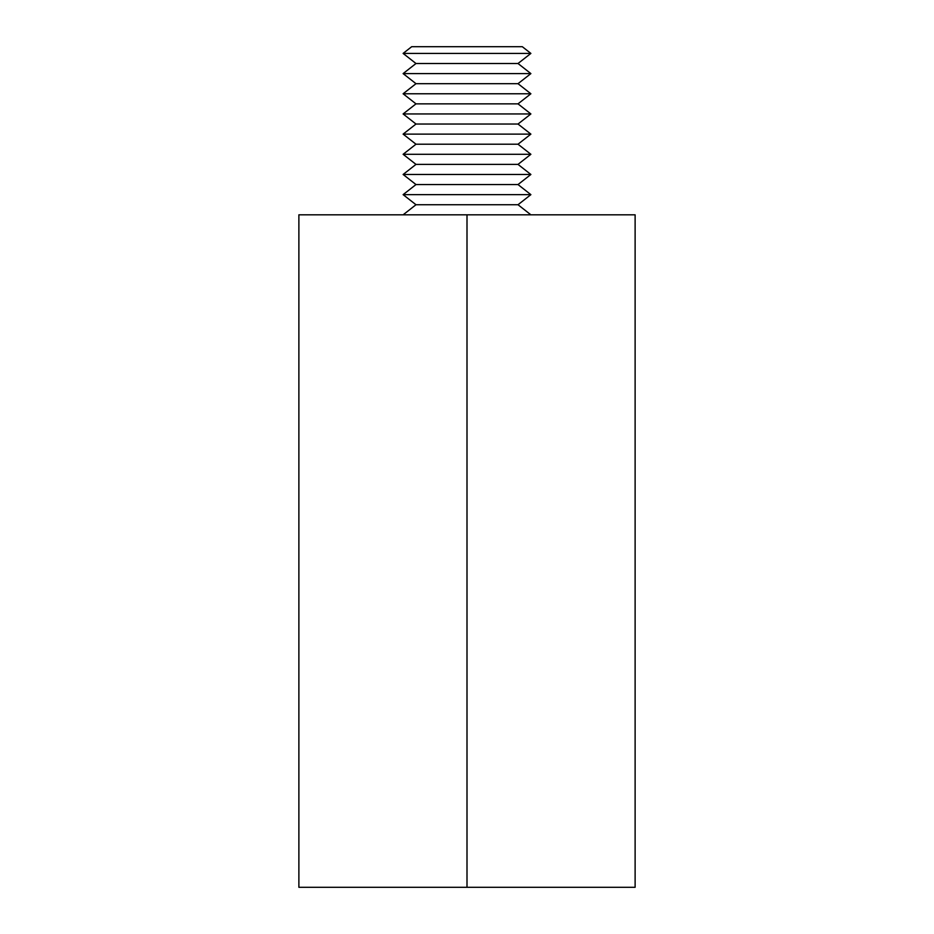 <?xml version="1.0" encoding="UTF-8"?>
<svg xmlns="http://www.w3.org/2000/svg" width="934" height="934" viewBox="0 0 934 934"><rect width="100%" height="100%" fill="white"/><g stroke="black" fill="none" stroke-linecap="round" stroke-linejoin="round"><path stroke-width="1.4" d="M518.008 83.686L415.992 83.686L403.114 73.599L530.886 73.599L518.008 83.686L530.886 93.774L403.114 93.774L415.992 83.686M530.886 93.774L518.008 103.861L415.992 103.861L403.114 93.774M415.992 103.861L403.114 113.948L530.886 113.948L518.008 103.861M530.886 113.948L518.008 124.035L415.992 124.035L403.114 113.948M415.992 124.035L403.114 134.122L530.886 134.122L518.008 124.035M530.886 134.122L518.008 144.21L415.992 144.21L403.114 134.122M415.992 144.21L403.114 154.297L530.886 154.297L518.008 144.21M530.886 154.297L518.008 164.384L415.992 164.384L403.114 154.297M415.992 164.384L403.114 174.471L530.886 174.471L518.008 164.384M530.886 174.471L518.008 184.558L415.992 184.558L403.114 174.471M415.992 184.558L403.114 194.646L530.886 194.646L518.008 184.558M530.886 194.646L518.008 204.733L415.992 204.733L403.114 194.646M415.992 204.733L403.114 214.82M518.008 204.733L530.886 214.82M522.304 46.7L411.696 46.7L403.114 53.425L530.886 53.425L522.304 46.7M530.886 53.425L518.008 63.512L415.992 63.512L403.114 53.425M415.992 63.512L403.114 73.599M518.008 63.512L530.886 73.599M467 887.3L635.12 887.3L635.12 214.82L298.88 214.82L298.88 887.3L467 887.3L467 214.82"/></g></svg>
